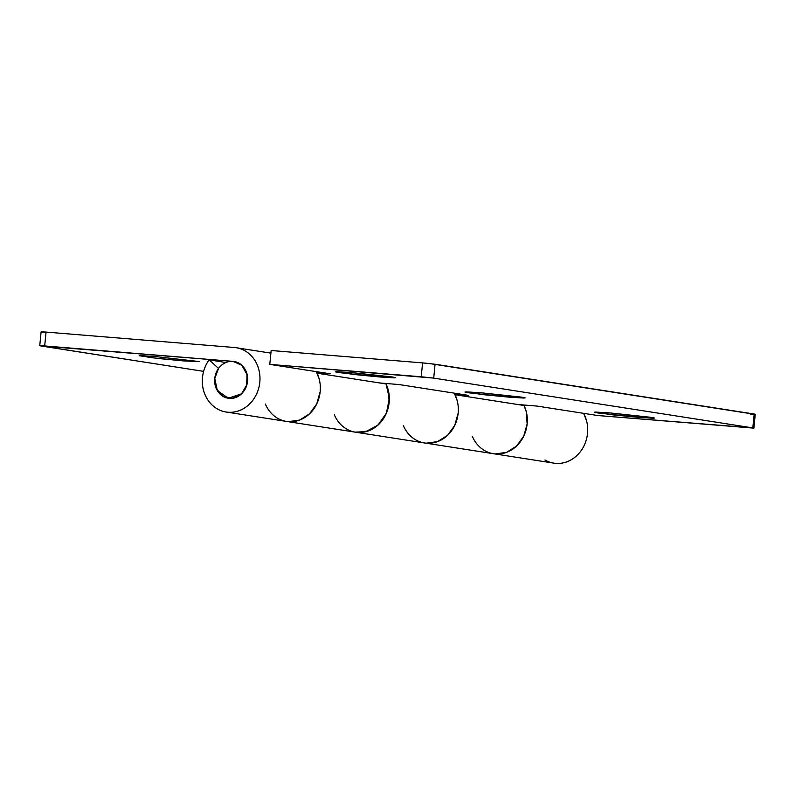 <?xml version="1.0" encoding="UTF-8"?>
<svg xmlns="http://www.w3.org/2000/svg" width="795" height="795" viewBox="0 0 795 795"><rect width="100%" height="100%" fill="white"/><g stroke="black" fill="none" stroke-linecap="round" stroke-linejoin="round"><path stroke-width="1.19" d="M155.214 356.518L199.287 361.626L183.248 360.89L182.661 359.201L183.248 360.89L150.017 357.531L140.506 355.623L155.214 356.518L199.167 361.556L183.248 360.89L158.026 358.466L139.175 355.733L155.214 356.518M234.316 347.495A32.535 28.729 98.9 0 1 236.612 347.783A32.535 28.729 98.9 0 1 259.389 385.128A32.535 28.729 98.9 0 1 225.104 411.83A32.535 28.729 98.9 0 1 202.496 377.516A32.535 28.729 98.9 0 1 209.125 359.877L225.83 362.49L209.125 359.877L218.555 368.443L214.769 378.519L218.555 368.443L209.125 359.877C205.349 365.064 203.142 370.947 202.496 377.516C201.851 384.065 202.874 390.186 205.557 395.89C208.24 401.594 212.146 405.917 217.244 408.868C222.352 411.81 227.817 412.873 233.621 412.058C239.424 411.253 244.612 408.7 249.163 404.407C253.704 400.114 256.865 394.797 258.623 388.477C260.382 382.147 260.452 375.866 258.832 369.635C257.202 363.414 254.161 358.277 249.7 354.252C245.238 350.217 240.11 347.962 234.316 347.495L46.05 332.081L234.316 347.495M285.475 421.241A32.535 28.729 -81.1 0 0 314.929 407.189A32.535 28.729 -81.1 0 0 316.281 371.633M357.333 432.41L368.542 430.84L378.519 424.59L385.764 414.592L389.162 402.389L388.189 389.818L385.843 383.468A32.535 28.729 98.9 0 1 389.162 402.389A32.535 28.729 98.9 0 1 353.924 431.894A32.535 28.729 98.9 0 1 334.347 414.781M423.467 442.775A32.535 28.729 -81.1 0 0 452.921 428.714A32.535 28.729 -81.1 0 0 454.273 393.157L457.185 400.591C458.814 406.811 458.745 413.092 456.986 419.422C455.227 425.752 452.067 431.059 447.515 435.352C442.964 439.645 437.787 442.199 431.983 443.014C426.17 443.819 420.714 442.755 415.606 439.814M493.009 453.637A32.535 28.729 -81.1 0 0 527.145 423.914L523.756 436.127L516.511 446.114L506.534 452.375L495.325 453.935L506.534 452.375L516.511 446.114L523.756 436.127L527.145 423.914L526.181 411.353L523.826 405.003A32.535 28.729 98.9 0 1 527.145 423.914A32.535 28.729 98.9 0 1 491.916 453.428A32.535 28.729 98.9 0 1 472.339 436.306M552.823 462.958A32.535 28.729 -81.1 0 0 582.288 448.897A32.535 28.729 -81.1 0 0 583.639 413.34M42.175 332.081L46.05 332.081L44.689 345.954L232.955 361.367C228.433 360.99 224.399 362.48 220.851 365.829C217.303 369.188 215.276 373.411 214.769 378.519A18.593 16.417 98.9 0 1 233.79 361.457A18.593 16.417 98.9 0 1 247.513 381.203C248.02 376.095 246.848 371.603 244.005 367.727C241.163 363.852 237.476 361.735 232.955 361.367L241.829 365.303L247.156 374.833L246.42 386.132L241.442 393.883L228.274 398.225L217.323 390.534L214.769 378.519L216.528 389.023L223.206 396.437L232.557 398.265L241.442 393.883L246.848 384.78L246.967 374.018L241.75 365.223L232.955 361.367L40.813 345.954L203.609 371.354L39.75 345.716L44.689 345.954L46.05 332.081L41.111 331.843L39.75 345.716M583.669 413.35L586.551 420.774C588.181 427.004 588.111 433.275 586.352 439.605C584.593 445.935 581.433 451.242 576.882 455.535C572.33 459.828 567.153 462.382 561.35 463.197C555.536 464.002 550.08 462.938 544.972 459.997M316.321 371.633L319.202 379.056C320.822 385.287 320.753 391.567 318.994 397.888C317.235 404.218 314.075 409.534 309.533 413.827C304.982 418.12 299.795 420.664 293.991 421.479C288.188 422.294 282.722 421.231 277.614 418.279M610.401 412.963L654.474 418.071L638.425 417.335L637.848 415.646L638.425 417.335L653.132 418.24L654.355 418.001L651.016 417.335L610.401 412.963L595.694 412.068L594.471 412.307L597.81 412.973L638.425 417.335L613.213 414.911L594.362 412.178L610.401 412.963M481.035 392.78L525.107 397.888L509.058 397.152L508.482 395.463L509.058 397.152L523.766 398.057L524.988 397.818L521.649 397.142L481.035 392.78L466.327 391.885L465.105 392.124L468.444 392.79L509.058 397.152L483.847 394.727L464.996 391.995L481.035 392.78M351.668 372.597L395.741 377.704L379.692 376.969L379.116 375.28L379.692 376.969L394.399 377.873L395.622 377.635L392.283 376.959L351.668 372.597L336.961 371.702L335.738 371.941L339.077 372.607L379.692 376.969L354.481 374.544L335.629 371.812L351.668 372.597M354.719 432.063A32.535 28.729 -81.1 0 0 383.528 418.587A32.535 28.729 -81.1 0 0 386.072 383.955L317.076 373.193A32.535 28.729 98.9 0 1 320.166 391.627A32.535 28.729 98.9 0 1 286.021 421.35A32.535 28.729 98.9 0 1 265.351 404.009M355.017 432.112L365.819 431.685L377.993 425.077L386.43 413.112L389.331 398.355L386.072 383.955L317.195 373.213M455.187 394.737L524.054 405.49C526.757 411.204 527.791 417.345 527.145 423.914A32.535 28.729 -81.1 0 0 524.054 405.49L455.058 394.717A32.535 28.729 98.9 0 1 458.149 413.152A32.535 28.729 98.9 0 1 424.013 442.875A32.535 28.729 98.9 0 1 403.343 425.544M454.829 394.241L468.156 395.324L399.16 384.561L379.781 382.981L399.16 384.561L468.156 395.324L454.829 394.241M754.833 414.314L429.638 363.573L422.582 362.898L421.231 376.77L269.793 364.378L330.163 373.799L316.837 372.706L330.163 373.799L269.793 364.378L433.722 378.112L752.825 427.899L597.522 415.507L537.152 406.096L517.774 404.506L537.152 406.096L597.522 415.507L753.889 428.147L755.25 414.265M422.582 362.898L271.155 350.506L422.582 362.898L421.231 376.77L433.722 378.112L435.084 364.239L754.187 414.026L752.825 427.899L433.722 378.112L435.084 364.239L422.582 362.898M269.793 364.378L271.155 350.506L269.793 364.378M755.25 414.274L754.187 414.026L752.825 427.899L753.889 428.147M750.311 414.036L754.157 414.294M288.337 421.648L299.546 420.078L309.533 413.827L316.768 403.83L320.166 391.627A32.535 28.729 -81.1 0 0 317.076 373.193M426.329 443.173L437.538 441.613L447.515 435.352L454.76 425.365L458.149 413.152A32.535 28.729 -81.1 0 0 455.058 394.717M214.769 378.519C214.272 383.627 215.445 388.119 218.287 391.995C221.129 395.86 224.806 397.987 229.328 398.355C233.849 398.722 237.884 397.232 241.442 393.883C244.989 390.534 247.016 386.31 247.513 381.203A18.593 16.417 98.9 0 1 228.503 398.265A18.593 16.417 98.9 0 1 214.769 378.519M236.165 347.713L270.896 353.129M227.3 412.188L286.498 421.43M287.671 421.608L424.49 442.954M425.653 443.133L553.857 463.137"/></g></svg>
